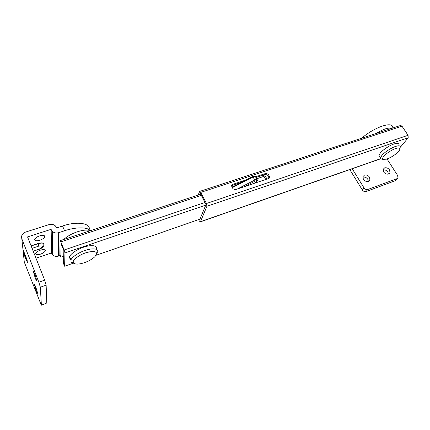<?xml version="1.0" encoding="UTF-8"?>
<svg xmlns="http://www.w3.org/2000/svg" width="430" height="430" viewBox="0 0 430 430"><rect width="100%" height="100%" fill="white"/><g stroke="black" fill="none" stroke-linecap="round" stroke-linejoin="round"><path stroke-width="0.64" d="M389.671 170.135C388.36 168.205 386.688 167.453 384.651 167.872L383.275 169.151L383.538 171.758C384.855 173.704 386.538 174.462 388.58 174.032L389.924 172.806L389.671 170.135M388.344 174.107L387.903 172.236C386.699 170.404 385.097 169.635 383.098 169.92M369.601 177.391C368.295 175.418 366.591 174.655 364.495 175.091L362.995 176.558L363.28 179.068C364.597 181.057 366.306 181.825 368.408 181.379L369.875 179.976L369.601 177.391M368.333 181.406L367.913 179.487C366.629 177.536 364.946 176.773 362.861 177.187M367.817 189.479C366.333 189.834 365.07 189.313 364.022 187.915L362.345 189.974C363.382 191.366 364.64 191.887 366.113 191.533L367.817 189.479L396.976 178.67L395.159 180.734L397.347 178.488M387.043 158.993L397.664 175.526L397.949 177.805L396.976 178.67M375.315 133.757L379.325 131.693M390.375 128.248L392.069 128.258M392.789 127.801C393.38 120.766 374.799 126.818 361.555 138.277M362.345 189.974L349.81 169.587M352.208 168.748L364.022 187.915M395.159 180.734L366.113 191.533M96.374 248.422C96.551 247.298 95.89 246.476 94.385 245.949C91.88 245.342 88.607 245.654 84.559 246.89C78.518 248.54 70.456 253.63 69.612 256.688L69.386 257.688L70.896 259.774M97.567 252.319L97.755 251.598C97.938 250.486 97.282 249.674 95.782 249.158C93.278 248.572 90.004 248.9 85.957 250.147C79.91 251.819 71.826 256.914 70.966 259.946L71.041 262.085L73.981 263.413M73.245 261.934L73.503 262.923C75.073 264.493 78.475 264.493 83.7 262.918C88.107 261.505 91.826 259.44 94.858 256.731L96.675 253.802C96.497 251.233 93.084 250.83 86.435 252.603C80.421 254.232 72.81 259.57 73.245 261.934M400.464 147.189L400.454 146.673C400.045 145.662 398.599 145.528 396.127 146.275C392.106 147.248 383.85 152.602 381.733 155.66L380.55 157.869L380.937 158.982L382.877 159.256M398.863 144.249C398.449 143.233 397.003 143.088 394.525 143.824C390.504 144.786 382.27 150.145 380.168 153.214L378.997 155.44L379.851 156.778M383.694 156.472C382.614 157.81 382.377 158.767 382.979 159.347L386.516 159.17C391.332 157.401 395.423 154.752 398.777 151.215L399.212 150.645C400.701 148.21 399.685 147.447 396.164 148.355C392.687 149.21 385.543 153.832 383.694 156.472M82.684 233.21L74.299 235.979M90.515 230.625C87.569 229.695 83.624 229.948 78.69 231.383C72.864 233.098 67.865 235.801 63.688 239.488M391.069 128.586C390.128 127.957 388.553 127.957 386.339 128.586C383.662 129.322 380.475 130.881 376.793 133.273M36.26 291.099L34.336 284.198L35.722 286.81L37.716 293.394L36.26 291.099M35.325 278.457L33.314 271.147L34.749 273.797L36.84 280.742L36.77 281.134L35.325 278.457M35.599 253.786C35.932 254.829 37.485 254.979 40.264 254.232C42.817 253.377 44.467 252.281 45.22 250.948L45.284 250.556C45.053 249.54 43.602 249.352 40.931 249.991C38.254 250.819 36.502 251.942 35.669 253.356L35.599 253.786M34.647 239.709C35.002 240.854 36.631 241.058 39.533 240.316C42.178 239.451 43.903 238.306 44.698 236.876L44.779 236.425C44.537 235.312 43.016 235.07 40.221 235.699C37.453 236.527 35.62 237.699 34.733 239.22L34.647 239.709M23.231 250.066L23.456 252.351L27.622 262.886L26.225 257.721L22.935 249.303L21.812 238.752C21.038 235.694 22.301 233.463 25.612 232.06L49.063 224.6C51.519 223.928 53.642 224.374 55.432 225.944L56.701 227.911L62.57 226.024L64.559 230.77C74.97 227.174 87.027 226.755 89.929 230.432M26.52 260.763L23.263 252.415L23.102 249.733M43.795 243.821C43.124 242.708 41.226 242.606 38.093 243.52L31.078 245.82M46.134 285.154L44.677 280.134L38.856 282.188L40.339 287.213L46.134 285.154L46.8 303L41.328 305.225L24.3 262.112L23.263 252.415M41.328 305.225L46.8 303M89.118 229.733C91.267 223.326 77.029 220.875 62.57 226.024M38.856 282.188L21.812 238.752M64.559 230.77L58.673 232.684C56.271 233.35 54.175 232.926 52.385 231.415L51.036 229.357L27.547 236.908L44.677 280.134M51.466 248.18L52.594 248.266M60.195 255.501L58.523 256.065C56.292 256.721 54.341 256.339 52.68 254.92L51.423 252.985L35.975 258.183M51.423 252.985L51.036 229.357M41.377 304.994L40.339 287.213M264.52 174.677L266.982 179.073M263.278 175.091L265.735 179.487M232.006 186.975L236.548 185.464M256.602 178.794L263.977 176.343M204.981 202.487L64.161 249.98L64.962 252.915L64.602 266.224L73.105 263.267M96.067 255.286L199.945 219.16M64.602 266.224L63.554 263.671L63.86 250.582L61.065 243.848L60.877 257.167L59.84 254.641L60.055 240.687L60.813 241.907L201.315 195.349M60.877 257.167L63.726 256.194M64.161 249.98L60.813 241.907M269.717 177.235L269.164 178.246L267.659 175.263L265.466 174.365L266.014 173.344L268.207 174.241L269.524 176.579L269.717 177.235L268.874 178.439L235.242 189.716L232.979 188.791L231.528 185.943L232.42 184.459L249.475 178.815M231.501 185.717L232.42 184.459M265.466 174.365L255.909 177.536M241.461 182.325L231.953 185.475M266.014 173.344L255.592 176.794M198.606 219.628L199.235 220.875L200.278 221.885L200.471 221.676L206.921 206.271L206.432 203.519L200.713 192.403L199.66 191.42L198.139 195.059M199.918 194.473L200.321 193.419L206.018 204.508L199.606 219.972L199.31 219.381M400.47 147.146L408.194 137.761L408.059 135.299L401.969 126.151L400.61 125.453L199.66 191.42M232.35 187.625L253.06 176.972L252.759 176.574M244.283 186.684L255.226 181.051C257 180.412 257.323 180.675 256.194 181.831L256.339 181.799C257.172 181.105 257.484 180.509 257.269 179.998C257.248 179.294 256.409 179.31 254.759 180.052L253.06 176.972C254.71 176.236 255.549 176.225 255.576 176.934L257.006 179.52M237.365 189.006L254.759 180.052L255.226 181.051M256.194 181.831L254.087 183.395M255.968 182.073L256.291 182.659M27.676 262.725L26.714 260.698L27.181 260.515M23.456 252.351L24.037 252.12M32.073 248.336L38.856 246.1C43.72 245.557 43.774 246.594 39.028 249.212L33.244 251.292M39.028 249.212L33.191 251.152M38.856 246.1L38.163 243.681L31.143 245.981M38.996 249.389C44.215 247.288 43.844 245.267 43.812 244.686C44.005 242.982 42.124 242.649 38.163 243.681L38.093 243.52M51.546 253.286L51.17 229.679M58.523 256.065L58.673 232.684M64.962 252.915L205.755 205.137M267.659 175.263L268.207 174.241M268.965 177.595L269.524 176.579M408.194 137.761L206.921 206.271M408.059 135.299L206.432 203.519M380.658 158.675L200.471 221.676M401.969 126.151L200.713 192.403M389.107 173.768L389.924 172.806M368.945 181.116L369.875 179.976M70.966 259.946L69.612 256.688M71.041 262.085L73.503 262.923M380.55 157.869L378.997 155.44M382.979 159.347L380.937 158.982M233.162 186.593L252.759 176.515C253.958 175.918 254.818 175.902 255.345 176.461M254.259 183.336L256.291 181.831M256.85 181.331L257.382 182.293M45.22 250.948L44.768 249.846M44.698 236.876L44.182 235.608M52.385 231.415L52.68 254.92M200.724 194.204L60.055 240.687M200.278 221.885L380.727 158.777"/></g></svg>
